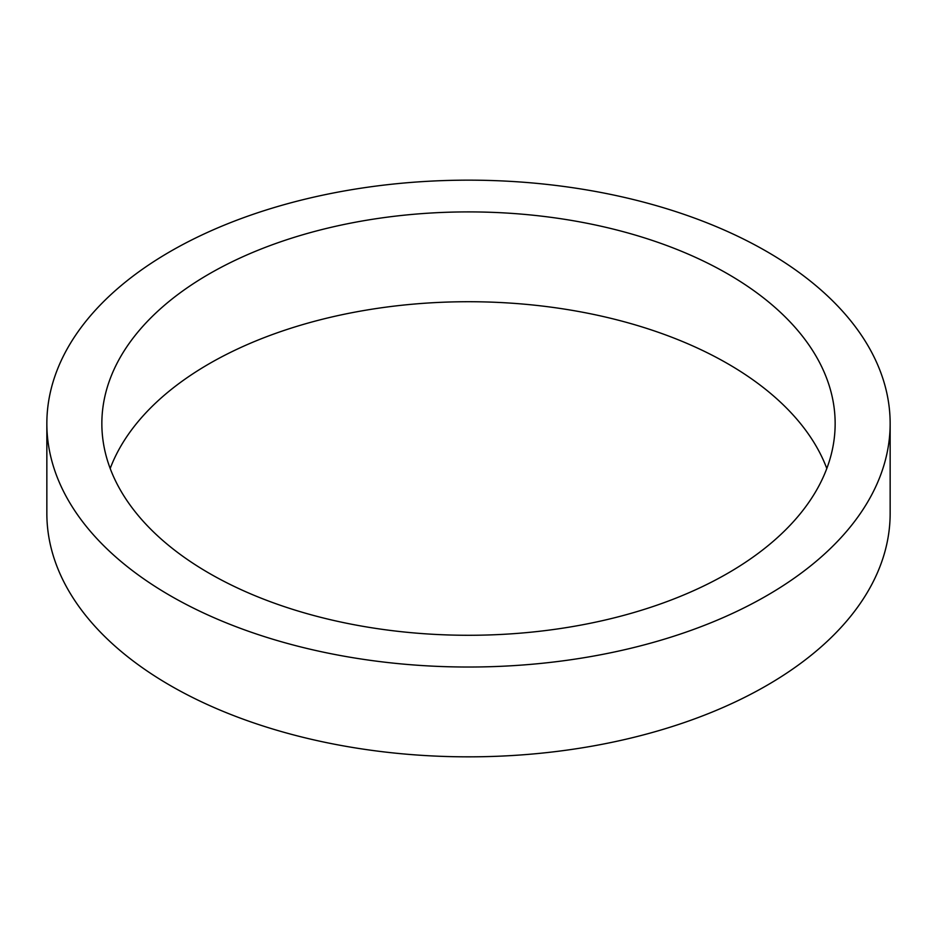 <?xml version="1.0" encoding="UTF-8"?>
<svg xmlns="http://www.w3.org/2000/svg" width="937" height="937" viewBox="0 0 937 937"><rect width="100%" height="100%" fill="white"/><g stroke="black" fill="none" stroke-linecap="round" stroke-linejoin="round"><path stroke-width="1.41" d="M826.809 468.5A366.648 211.68 0 0 0 727.768 363.72A366.648 211.68 0 0 0 365.125 310.311A366.648 211.68 0 0 0 110.191 468.5M727.768 273.909A366.648 211.68 0 0 0 328.184 228.019A366.648 211.68 0 0 0 101.852 423.594A366.648 211.68 0 0 0 209.232 573.28A366.648 211.68 0 0 0 608.816 619.17A366.648 211.68 0 0 0 835.148 423.594A366.648 211.68 0 0 0 727.768 273.909M170.347 595.733A421.65 243.433 0 0 0 629.863 648.498A421.65 243.433 0 0 0 890.15 423.594A421.65 243.433 0 0 0 766.653 251.456A421.65 243.433 0 0 0 307.137 198.691A421.65 243.433 0 0 0 46.85 423.594A421.65 243.433 0 0 0 170.347 595.733M46.85 423.594L46.85 513.406A421.65 243.433 0 0 0 170.347 685.544A421.65 243.433 0 0 0 629.863 738.309A421.65 243.433 0 0 0 890.15 513.406L890.15 423.594"/></g></svg>

